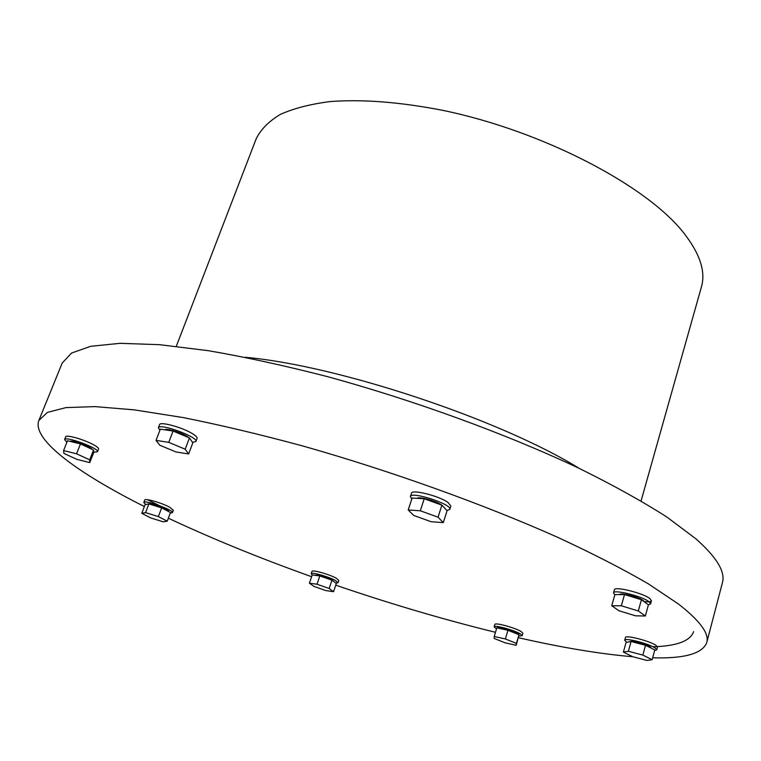 <?xml version="1.0" encoding="UTF-8"?>
<svg xmlns="http://www.w3.org/2000/svg" width="761" height="761" viewBox="0 0 761 761"><rect width="100%" height="100%" fill="white"/><g stroke="black" fill="none" stroke-linecap="round" stroke-linejoin="round"><path stroke-width="1.14" d="M91.32 448.857L88.97 447.04M693.604 631.649C690.275 641.057 676.719 646.099 652.919 646.774M168.799 510.327L147.472 499.711M144.362 506.541C78.174 473.304 31.553 439.535 38.868 420.414L62.193 363.073L71.534 353.066L90.702 346.293L120.057 343.325L159.477 344.676L208.219 350.669C244.899 356.966 284.604 365.613 327.316 376.6C414.241 400.334 505.894 433.818 578.398 467.986C612.881 485.004 642.389 501.356 666.902 517.061L695.925 538.845C716.748 557.309 725.575 571.93 722.417 582.707L706.741 642.588C702.47 653.651 684.434 658.731 652.653 657.808M38.868 420.414L47.477 412.367L66.036 407.592L94.954 406.612L134.155 409.846L182.935 417.532C219.767 424.857 259.748 434.35 302.878 446.003C390.726 470.897 483.853 504.381 557.842 537.39C593.066 553.732 623.269 569.247 648.458 583.915L678.393 603.977C699.987 620.776 709.433 633.647 706.741 642.588M633 656.762C600.058 653.965 561.875 647.611 518.46 637.718M495.487 632.305C443.302 619.473 390.06 603.758 335.763 585.161M311.62 576.714C259.891 558.232 212.138 538.731 168.343 518.212M496.505 628.938L494.127 626.845L494.85 624.458C494.736 622.222 515.14 627.711 521.161 631.563L522.893 633.295L522.179 635.701L518.84 636.034M519.944 633.694L513.123 632.362M500.253 628.025L497.066 626.474M64.59 439.554L65.684 436.833C65.941 434.322 84.585 439.649 93.765 444.871C97.208 446.793 98.806 448.181 98.578 449.038L97.513 451.758C99.796 448.59 65.161 435.73 64.59 439.554L66.92 442.208M626.693 642.322L624.695 640.258L625.447 637.556C625.295 634.664 650.208 641.038 656.115 645.442L657.475 647.116L656.743 649.827L654.641 650.484M410.379 496.543L411.463 493.233C411.739 489.047 439.03 495.887 447.972 502.441L450.873 506.055L449.818 509.375C452.567 504.419 411.026 490.902 410.379 496.543L411.787 499.007M312.219 574.964L311.201 573.708L311.981 571.406C311.962 569.456 329.599 574.384 336.286 578.227L338.816 580.424L338.046 582.726L335.848 583.078M143.791 502.469L144.714 500.053C144.809 498.027 161.846 502.897 169.636 507.197L173.337 510.26L172.443 512.667C174.231 510.212 144.095 499.473 143.791 502.469L145.798 504.533M614.802 594.874L613.499 592.905L614.374 589.813C614.336 585.989 642.95 593 649.818 598.546L651.426 600.762C651.007 601.789 648.638 602.046 644.32 601.532M158.364 427.787L159.553 424.667C159.953 421.252 182.412 427.368 192.428 433.656C195.824 435.739 197.375 437.299 197.07 438.355L195.9 441.475C198.707 437.166 159.182 422.726 158.364 427.787L159.896 430.307M192.552 442.388L195.9 441.475M188.785 437.642C184.714 433.741 166.535 427.806 164.756 429.803M624.695 640.258C624.543 637.385 649.456 643.777 655.373 648.163L656.743 649.827M630.013 641.704C630.793 640.115 646.707 644.32 650.522 647.135L651.454 648.277M652.139 659.711L654.783 649.961L645.518 645.29L631.069 641.513L626.065 642.436L623.392 652.101L628.367 651.264L642.845 655.088L652.139 659.711L646.945 660.462L632.676 656.676L623.392 652.101M443.292 522.626L431.106 521.713L413.737 515.454L408.2 509.975L420.319 510.783L438.041 517.176L443.292 522.626L447.097 510.717L441.894 505.142L424.219 498.75L412.101 498.055L408.2 509.975M443.102 506.445L442.331 505.608M441.589 505.038C436.234 500.966 418.892 496.239 417.085 498.341M446.954 510.564L449.818 509.375M311.201 573.708C311.173 571.768 328.819 576.714 335.506 580.538L338.046 582.726M315.549 575.364L315.606 575.202C318.792 574.793 324.224 576.315 331.92 579.777L333.584 581.394M333.565 591.678L336.333 583.43L331.958 580.196L319.82 575.915L312.229 574.936L309.413 583.192L316.995 584.22L329.161 588.5L333.565 591.678L325.936 590.612L313.941 586.398L309.413 583.192M150.678 517.918L141.793 513.323L145.56 512.619L158.374 516.586L167.22 521.199L163.301 521.837L150.678 517.918M167.22 521.199L170.464 512.524L161.646 507.853L148.861 503.906L145.066 504.676L141.793 513.323M167.715 511.069L167.743 511.002C168.885 509.575 151.572 503.05 148.899 503.915M170.264 513.057L172.443 512.667M613.499 592.905C613.461 589.119 642.075 596.158 648.952 601.675L650.569 603.873L648.41 604.833M619.625 594.588C620.32 592.334 638.85 597.005 643.349 600.6L644.462 601.922M645.347 615.991L648.42 604.814L641.428 599.706L624.496 594.56L614.878 594.617L611.739 605.737L621.347 605.794L638.317 610.969L645.347 615.991L635.559 615.83L618.921 610.75L611.739 605.737M188.642 453.965L175.981 451.958L159.81 445.233L156.043 440.4L168.771 442.36L185.199 449.218L188.642 453.965L192.828 442.788L189.441 437.917L173.07 431.03L160.343 429.147L156.043 440.4M93.584 452.186L97.513 451.758M92.024 449.304C90.901 446.631 71.81 439.706 70.174 441.399M89.684 459.844L89.76 462.593L76.947 459.387L63.914 453.413L63.582 450.569L67.501 440.743L80.457 443.92L76.547 453.794L89.684 459.844L93.555 450.017L80.457 443.92M63.582 450.569L76.547 453.794M89.76 462.593L93.593 452.862L93.555 450.017M628.367 651.264L631.069 641.513M642.845 655.088L645.518 645.29M420.319 510.783L424.219 498.75M438.041 517.176L441.894 505.142M316.995 584.22L319.82 575.915M329.161 588.5L331.958 580.196M145.56 512.619L148.861 503.906M158.374 516.586L161.646 507.853M621.347 605.794L624.496 594.56M638.317 610.969L641.428 599.706M168.771 442.36L173.07 431.03M185.199 449.218L189.441 437.917M505.123 642.817L494.193 638.441L494.222 636.491L505.361 638.964L516.405 643.387L516.196 645.29L505.123 642.817M516.196 645.29L518.992 634.731L507.968 630.279L496.828 627.854L494.222 636.491M516.405 643.387L518.992 634.731M505.361 638.964L507.968 630.279M245.28 357.299C337.789 365.432 500.319 419.501 579.264 468.405M176.295 346.322L256.21 138.74C260.795 129.437 268.804 121.351 280.219 114.464C293.594 108.433 310.203 104.143 330.027 101.584C362.407 99.111 400.001 102.031 442.807 110.355C543.411 131.177 647.24 185.855 684.101 233.399C700.044 253.974 705.827 271.791 701.442 286.849L641.076 500.938M498.74 628.272C502.736 627.92 508.614 629.528 516.377 633.085L517.566 634.151M494.127 626.845C494.003 624.629 514.417 630.146 520.438 633.97L522.179 635.701M651.426 600.762L650.569 603.873"/></g></svg>
